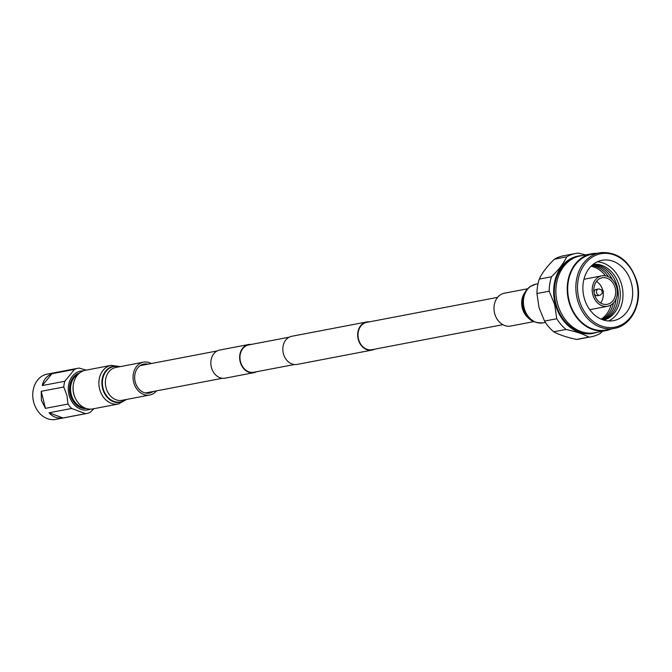 <?xml version="1.0" encoding="UTF-8"?>
<svg xmlns="http://www.w3.org/2000/svg" width="672" height="672" viewBox="0 0 672 672"><rect width="100%" height="100%" fill="white"/><g stroke="black" fill="none" stroke-linecap="round" stroke-linejoin="round"><path stroke-width="1.01" d="M251.294 344.425A14.322 11.5 79.2 0 0 248.548 344.534L219.761 350.036A14.322 11.5 79.2 0 0 211.478 367.643A14.322 11.5 79.2 0 0 225.137 378.168L253.924 372.666A14.322 11.5 79.2 0 0 256.519 371.759M248.548 344.534A14.322 11.5 79.2 0 0 240.265 362.141A14.322 11.5 79.2 0 0 253.924 372.666M289.145 337.193L248.623 344.938A13.91 11.172 79.2 0 0 240.576 362.04A13.91 11.172 79.2 0 0 253.848 372.263L294.37 364.526M369.34 321.863A14.322 11.5 79.2 0 0 366.593 321.98A14.322 11.5 79.2 0 0 358.319 339.587A14.322 11.5 79.2 0 0 371.969 350.104A14.322 11.5 79.2 0 0 374.564 349.196M366.593 321.98L291.74 336.286A14.322 11.5 79.2 0 0 283.458 353.892A14.322 11.5 79.2 0 0 297.116 364.409L371.969 350.104M497.616 297.352L366.668 322.375A13.91 11.172 79.2 0 0 358.63 339.486A13.91 11.172 79.2 0 0 371.893 349.709L502.841 324.685M147.857 364.19A14.75 11.844 79.2 0 0 143.842 364.106A14.75 11.844 79.2 0 0 137.206 386.677A14.75 11.844 79.2 0 0 149.377 393.078A14.75 11.844 79.2 0 0 153.082 391.524M151.309 363.535A16.716 13.423 79.2 0 0 143.472 362.174A16.716 13.423 79.2 0 0 135.954 387.752A16.716 13.423 79.2 0 0 149.747 395.01A16.716 13.423 79.2 0 0 156.526 390.86M111.124 365.358L85.336 370.28A19.664 15.792 79.2 0 0 76.49 400.378A19.664 15.792 79.2 0 0 92.719 408.912L118.499 403.99A19.664 15.792 -100.8 0 1 102.27 395.447A19.664 15.792 -100.8 0 1 111.124 365.358L120.372 366.593M71.644 408.475A23.033 18.488 -100.8 0 1 68.023 404.04L66.914 395.329L63.764 387.005A23.033 18.488 -100.8 0 1 64.84 381.242L74.491 369.398A23.033 18.488 -100.8 0 1 78.044 368.248L47.099 374.161A23.033 18.488 79.2 0 0 33.6 401.822A23.033 18.488 79.2 0 0 55.742 419.412L86.688 413.498A23.033 18.488 -100.8 0 1 85.546 413.666L71.644 408.475L49.081 412.784C52.525 416.858 57.162 418.589 62.983 417.976L85.546 413.666M93.929 408.685L90.241 412.339A23.033 18.488 -100.8 0 1 86.688 413.498M63.764 387.005L41.21 391.314L41.395 400.327L45.461 408.349L68.023 404.04M41.21 391.314L45.461 408.349M49.081 412.784L62.983 417.976M90.518 409.139A19.74 15.851 -100.8 0 1 69.014 394.817A19.74 15.851 -100.8 0 1 83.202 370.885M86.402 408.551A18.194 14.608 -100.8 0 1 70.216 394.481A18.194 14.608 -100.8 0 1 79.607 372.952M83.849 407.845A17.422 13.986 -100.8 0 1 70.358 394.397A17.422 13.986 -100.8 0 1 77.482 374.548M74.491 369.398L51.929 373.716C46.561 376.118 43.344 380.075 42.286 385.56L64.84 381.242M78.044 368.248A23.033 18.488 -100.8 0 1 79.187 368.071L86.176 370.121M51.929 373.716L42.286 385.56M78.414 374.01A17.808 14.297 79.2 0 0 71.333 394.783A17.808 14.297 79.2 0 0 84.916 408.005M73.172 385.988A17.808 14.297 79.2 0 0 73.828 394.304A17.808 14.297 79.2 0 0 75.625 398.798M533.77 321.628L510.67 326.046A16.716 13.423 -100.8 0 1 494.987 314.622A16.716 13.423 -100.8 0 1 500.564 294.731A16.716 13.423 -100.8 0 1 504.395 293.202L527.495 288.792M536.945 293.538L549.184 291.203L554.677 304.643L556.769 318.746L544.53 321.082L539.036 307.633L536.945 293.538A42.361 34.012 -100.8 0 1 539.255 279.098C542.069 272.891 547.134 266.263 554.45 259.19A42.361 34.012 -100.8 0 1 563.329 255.83L575.568 253.495A42.361 34.012 -100.8 0 1 578.248 253.117L585.648 254.906M554.45 259.19L566.689 256.855C563.875 263.054 558.81 269.69 551.494 276.755L539.255 279.098M596.711 332.371A39.388 31.618 -100.8 0 1 555.391 304.458A39.388 31.618 -100.8 0 1 582.036 255.595M566.689 256.855A42.361 34.012 -100.8 0 1 575.568 253.495M549.184 291.203A42.361 34.012 -100.8 0 1 551.494 276.755M572.603 258.72A38.514 30.92 79.2 0 0 556.055 304.248A38.514 30.92 79.2 0 0 586.79 332.951M596.929 253.327A39.085 31.382 79.2 0 0 591.562 253.772L580.238 255.94A39.085 31.382 79.2 0 0 557.634 304.004A39.085 31.382 79.2 0 0 594.905 332.716L606.236 330.557A39.085 31.382 79.2 0 0 611.386 328.986M591.562 253.772A39.085 31.382 79.2 0 0 568.957 301.837A39.085 31.382 79.2 0 0 606.236 330.557M599.827 252.781L591.671 254.335A38.514 30.92 79.2 0 0 569.394 301.694A38.514 30.92 79.2 0 0 606.127 329.994L614.284 328.432A38.514 30.92 79.2 0 0 615.384 328.196C632.52 324.702 642.919 301.493 636.787 281.056C630.025 261.282 618.072 251.798 600.936 252.588A38.514 30.92 79.2 0 0 599.827 252.781A38.514 30.92 79.2 0 0 577.55 300.14A38.514 30.92 79.2 0 0 614.284 328.432M636.392 281.224A37.363 29.996 79.2 0 0 597.87 254.512A37.363 29.996 79.2 0 0 579.155 299.712A37.363 29.996 79.2 0 0 617.677 326.424A37.363 29.996 79.2 0 0 636.392 281.224M584.237 298.074A30.727 24.671 79.2 0 0 613.544 320.645A30.727 24.671 79.2 0 0 631.31 282.862A30.727 24.671 79.2 0 0 602.003 260.282A30.727 24.671 79.2 0 0 584.237 298.074M597.282 261.82A30.727 24.671 -100.8 0 1 621.634 284.71A30.727 24.671 -100.8 0 1 608.588 320.964M593.065 264.44A28.358 22.772 -100.8 0 1 619.021 285.449A28.358 22.772 -100.8 0 1 603.7 320.082M592.763 264.684A28.358 22.772 -100.8 0 1 617.005 285.835A28.358 22.772 -100.8 0 1 603.33 319.973M616.098 298.763A28.358 22.772 -100.8 0 1 602.75 319.771M613.486 302.938A28.358 22.772 -100.8 0 1 602.028 319.511M611.075 304.928A28.358 22.772 -100.8 0 1 601.213 319.175M592.292 265.079A28.358 22.772 -100.8 0 1 612.452 279.686M591.73 265.591A28.358 22.772 -100.8 0 1 608.488 276.772M591.091 266.204A28.358 22.772 -100.8 0 1 605.506 275.806M583.934 279.258A15.481 12.432 -100.8 0 1 584.17 279.216L601.852 275.831A15.481 12.432 -100.8 0 1 616.627 287.213A15.481 12.432 -100.8 0 1 607.673 306.256A15.481 12.432 -100.8 0 1 592.897 294.874A15.481 12.432 -100.8 0 1 601.852 275.831M607.673 306.256L589.982 309.632A15.481 12.432 -100.8 0 1 589.747 309.674M594.409 294.386A13.507 10.844 -100.8 0 1 602.23 277.771A13.507 10.844 -100.8 0 1 615.115 287.7A13.507 10.844 -100.8 0 1 607.295 304.315A13.507 10.844 -100.8 0 1 594.409 294.386M596.492 281.45A13.507 10.844 -100.8 0 1 602.692 290.077A13.507 10.844 -100.8 0 1 602.801 290.497M603.137 292.278A13.507 10.844 -100.8 0 1 600.608 303.013M603.448 291.228A0.949 0.764 -100.8 0 1 603.229 292.186L600.76 294.664A3.192 2.562 -100.8 0 1 599.626 295.277A3.192 2.562 -100.8 0 1 596.576 292.933A3.192 2.562 -100.8 0 1 598.424 289.002A3.192 2.562 -100.8 0 1 599.71 289.153L602.918 290.548A0.949 0.764 -100.8 0 1 603.439 291.203L603.053 290.623M603.229 292.186A0.949 0.764 -100.8 0 1 602.146 290.732A0.949 0.764 -100.8 0 1 602.918 290.548M566.009 329.448C575.845 331.565 583.439 334.11 588.79 337.092L576.551 339.427C566.714 337.31 559.121 334.765 553.77 331.792L566.009 329.448A42.361 34.012 -100.8 0 1 556.769 318.746M602.44 331.279L600.348 333.354A42.361 34.012 -100.8 0 1 591.469 336.714A42.361 34.012 -100.8 0 1 588.79 337.092M553.77 331.792A42.361 34.012 -100.8 0 1 544.53 321.082M591.469 336.714L579.23 339.049A42.361 34.012 -100.8 0 1 576.551 339.427M597.383 295.705A3.192 2.562 -100.8 0 1 597.29 295.722A3.192 2.562 -100.8 0 1 594.199 293.219A3.192 2.562 -100.8 0 1 595.846 289.506A3.192 2.562 -100.8 0 1 596.089 289.447A3.192 2.562 -100.8 0 1 596.182 289.43M125.42 399.664A18.01 14.465 -100.8 0 1 105.504 394.128A18.01 14.465 -100.8 0 1 104.362 374.027A18.01 14.465 -100.8 0 1 119.146 366.828M143.472 362.174L115.794 367.466A16.716 13.423 79.2 0 0 108.276 393.044A16.716 13.423 79.2 0 0 122.069 400.302L149.747 395.01M119.624 366.736A18.371 14.742 79.2 0 0 104.059 373.531A18.371 14.742 79.2 0 0 105.05 394.363A18.371 14.742 79.2 0 0 125.899 399.571M529.528 318.797A16.716 13.423 -100.8 0 1 524.588 292.984M543.026 322.862C527.906 323.098 525.857 315.05 522.934 307.003C521.43 298.024 523.975 291.11 530.552 286.255L535.643 284.231A19.664 15.792 79.2 0 0 531.132 286.028A19.664 15.792 79.2 0 0 524.572 309.422A19.664 15.792 79.2 0 0 543.026 322.862L545.387 322.409M217.165 350.944L140.137 365.669M222.39 378.277L145.362 392.994M126.647 399.428L118.499 403.99M538.003 283.777L535.643 284.231M598.424 289.002L595.997 289.464M603.33 292.068L603.464 291.203M599.626 295.277L597.198 295.739"/></g></svg>
